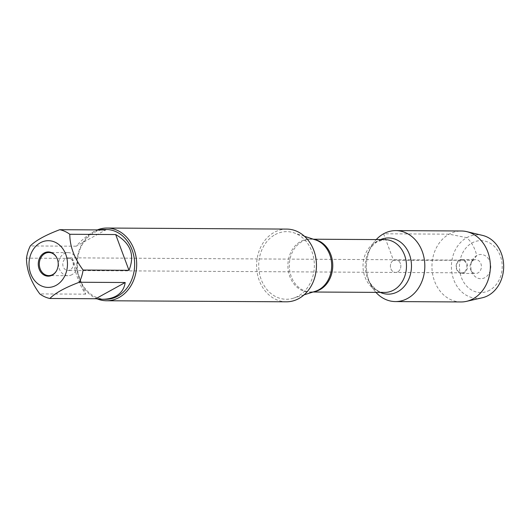 <?xml version="1.0" encoding="UTF-8"?>
<svg xmlns="http://www.w3.org/2000/svg" width="530" height="530" viewBox="0 0 530 530"><rect width="100%" height="100%" fill="white"/><g stroke="black" fill="none" stroke-linecap="round" stroke-linejoin="round"><path stroke-width="0.4" stroke-dasharray="2.65 1.99" d="M70.165 269.949A6.347 5.227 90.3 0 1 67.979 270.519A6.347 5.227 90.3 0 1 62.792 264.139A6.347 5.227 90.3 0 1 68.059 257.819A6.347 5.227 90.3 0 1 73.133 262.84A6.347 5.227 90.3 0 1 70.165 269.949M397.765 271.877A6.347 5.227 -89.7 0 0 400.726 264.768A6.347 5.227 -89.7 0 0 395.652 259.746A6.347 5.227 -89.7 0 0 393.465 260.316A6.347 5.227 -89.7 0 0 390.504 267.425A6.347 5.227 -89.7 0 0 395.579 272.44A6.347 5.227 -89.7 0 0 397.765 271.877A6.347 5.227 90.3 0 1 395.579 272.44A6.347 5.227 90.3 0 1 390.391 266.06A6.347 5.227 90.3 0 1 395.652 259.746A6.347 5.227 90.3 0 1 400.726 264.768A6.347 5.227 90.3 0 1 397.765 271.877M275.083 234.664A33.814 27.832 90.3 0 1 293.839 232.802A33.814 27.832 90.3 0 1 314.277 262.701A33.814 27.832 90.3 0 1 297.979 296.243A33.814 27.832 90.3 0 1 293.454 298.185A33.814 27.832 90.3 0 1 260.27 276.726A33.814 27.832 90.3 0 1 275.083 234.664M286.743 229.093A36.358 29.925 -89.7 0 0 256.606 265.278A36.358 29.925 -89.7 0 0 286.319 301.808M375.942 292.375A35.483 29.21 90.3 0 1 371.06 285.372A35.483 29.21 90.3 0 1 371.285 246.529A35.483 29.21 90.3 0 1 376.254 239.58A35.483 29.21 90.3 0 0 375.942 292.375M97.467 298.986A36.358 29.925 90.3 0 1 76.863 266.451A36.358 29.925 90.3 0 1 94.433 231.292A36.358 29.925 90.3 0 1 97.315 229.921M98.865 229.927C91.73 231.862 84.171 237.288 76.174 246.205L105.642 229.967M76.174 246.205L30.296 245.94M72.378 258.408C75.353 273.666 79.785 285.584 85.681 294.17L72.378 258.408L26.5 258.143M85.681 294.17L39.796 293.905M105.715 299.298A34.907 28.733 90.3 0 1 77.194 264.225A34.907 28.733 90.3 0 1 106.126 229.49M56.717 257.626A11.541 9.5 90.3 0 1 56.803 257.785A11.541 9.5 90.3 0 1 56.73 270.419A11.541 9.5 90.3 0 1 56.644 270.572M71.928 274.679A11.541 9.5 90.3 0 1 67.953 275.713A11.541 9.5 90.3 0 1 58.519 264.112A11.541 9.5 90.3 0 1 68.085 252.624A11.541 9.5 90.3 0 1 77.314 261.754A11.541 9.5 90.3 0 1 71.928 274.679M463.77 272.261A6.347 5.227 90.3 0 1 461.584 272.831A6.347 5.227 90.3 0 1 456.509 267.809A6.347 5.227 90.3 0 1 459.47 260.7A6.347 5.227 90.3 0 1 461.656 260.131A6.347 5.227 90.3 0 1 466.738 265.152A6.347 5.227 90.3 0 1 463.77 272.261M484.923 277.627A12.117 9.977 90.3 0 1 472.429 273.182A12.117 9.977 90.3 0 1 472.508 259.912A12.117 9.977 90.3 0 1 476.715 255.559A12.117 9.977 90.3 0 1 489.912 261.581A12.117 9.977 90.3 0 1 484.923 277.627M489.614 290.241A25.97 21.379 90.3 0 1 459.55 264.072A25.97 21.379 90.3 0 1 493.298 245.469A25.97 21.379 90.3 0 1 489.614 290.241M473.363 260.256A6.923 5.697 -89.7 0 0 470.965 262.748A6.923 5.697 -89.7 0 0 470.918 270.327A6.923 5.697 -89.7 0 0 475.668 273.487A6.923 5.697 -89.7 0 0 481.412 266.597A6.923 5.697 -89.7 0 0 475.748 259.64A6.923 5.697 -89.7 0 0 473.363 260.256M459.464 260.177A6.923 5.697 -89.7 0 0 456.237 267.928A6.923 5.697 -89.7 0 0 461.769 273.407A6.923 5.697 -89.7 0 0 467.513 266.517A6.923 5.697 -89.7 0 0 461.855 259.554A6.923 5.697 -89.7 0 0 459.464 260.177M460.948 301.961A35.483 29.21 90.3 0 1 431.95 266.305A35.483 29.21 90.3 0 1 461.365 230.994M482.638 235.426A31.74 26.129 -89.7 0 0 451.414 266.424A31.74 26.129 -89.7 0 0 482.267 297.781M383.601 233.783L393.465 260.316L473.363 260.256L476.715 255.559C475.006 248.199 471.7 242.236 466.791 237.672L449.142 234.174L383.601 233.783M313.389 239.209L311.196 239.202L315.535 239.918A26.593 21.889 -89.7 0 0 300.788 241.375A26.593 21.889 -89.7 0 0 289.135 274.454A26.593 21.889 -89.7 0 0 315.231 291.328L310.885 291.997A26.401 21.73 90.3 0 1 289.784 271.115A26.401 21.73 90.3 0 1 302.1 241.561A26.401 21.73 90.3 0 1 311.196 239.202A26.401 21.73 90.3 0 1 314.151 239.461M313.846 291.765A26.401 21.73 90.3 0 1 310.885 291.997L313.078 292.01M371.285 246.529L369.085 250.557C371.517 246.304 374.365 243.297 377.638 241.554L384.899 239.633A26.401 21.73 -89.7 0 0 375.81 241.991A26.401 21.73 -89.7 0 0 363.487 271.552A26.401 21.73 -89.7 0 0 384.594 292.427C379.831 293.276 374.604 289.572 368.906 281.317A28.097 23.128 90.3 0 1 369.085 250.557A28.097 23.128 90.3 0 1 378.837 240.468A28.097 23.128 90.3 0 1 380.58 239.606M380.275 292.401A28.097 23.128 90.3 0 1 368.906 281.317L371.06 285.372M461.656 260.131L68.059 257.819M461.584 272.831L67.979 270.519M304.452 236.281L293.839 232.802M304.107 294.832L293.454 298.185M68.085 252.624L48.879 252.512M67.953 275.713L48.747 275.6M470.918 270.327L472.429 273.182M470.965 262.748L472.508 259.912M461.769 273.407L475.668 273.487M461.855 259.554L475.748 259.64"/><path stroke-width="0.79" d="M106.537 300.755L286.319 301.808A36.358 29.925 -89.7 0 0 298.84 298.556A36.358 29.925 -89.7 0 0 315.814 257.845A36.358 29.925 -89.7 0 0 286.743 229.093L106.961 228.039A36.358 29.925 90.3 0 1 136.031 256.792A36.358 29.925 90.3 0 1 119.058 297.502A36.358 29.925 90.3 0 1 106.537 300.755A36.358 29.925 90.3 0 1 97.467 298.986M383.601 233.783A35.483 29.21 90.3 0 1 420.363 247.179A35.483 29.21 90.3 0 1 414.341 293.276A35.483 29.21 90.3 0 1 375.942 292.375A35.483 29.21 90.3 0 0 395.406 301.577A35.483 29.21 90.3 0 0 407.63 298.403A35.483 29.21 90.3 0 0 424.192 258.673A35.483 29.21 90.3 0 0 395.824 230.61A35.483 29.21 90.3 0 0 376.254 239.58A35.483 29.21 90.3 0 1 383.601 233.783M97.315 229.921A36.358 29.925 90.3 0 1 106.961 228.039M44.142 253.015A12.117 9.977 90.3 0 1 56.63 257.467A12.117 9.977 90.3 0 1 56.558 270.737A12.117 9.977 90.3 0 1 52.351 275.09A12.117 9.977 90.3 0 1 39.154 269.061A12.117 9.977 90.3 0 1 44.142 253.015M56.154 285.325A23.36 19.232 -89.7 0 0 62.666 248.557A23.36 19.232 -89.7 0 0 31.846 251.902A23.36 19.232 -89.7 0 0 33.821 279.542A23.36 19.232 -89.7 0 0 56.154 285.325M128.976 270.307C135.084 255.109 130.652 243.19 115.679 234.552L128.976 270.307L83.097 270.042C74.22 258.097 69.788 246.178 69.801 234.28A34.907 28.733 -89.7 0 0 59.764 229.695C45.494 235.088 35.669 240.501 30.296 245.94A34.907 28.733 -89.7 0 0 26.5 258.143C26.487 270.035 30.925 281.96 39.796 293.905A34.907 28.733 -89.7 0 0 49.84 298.483C55.213 293.044 65.038 287.631 79.301 282.245A34.907 28.733 -89.7 0 0 83.097 270.042M115.679 234.552L69.801 234.28M59.764 229.695L105.642 229.967L102.502 229.464L98.865 229.927M95.718 298.754L102.091 299.271C107.484 299.284 112.095 298.251 115.931 296.164C121.244 293.156 124.331 288.605 125.186 282.517L95.718 298.754L49.84 298.483M125.186 282.517L79.301 282.245M102.502 229.464L106.126 229.49A34.907 28.733 90.3 0 1 134.03 257.09A34.907 28.733 90.3 0 1 117.739 296.171A34.907 28.733 90.3 0 1 105.715 299.298L102.091 299.271M56.644 270.572A11.541 9.5 90.3 0 1 52.722 274.566A11.541 9.5 90.3 0 1 48.747 275.6A11.541 9.5 90.3 0 1 39.313 264A11.541 9.5 90.3 0 1 48.879 252.512A11.541 9.5 90.3 0 1 56.717 257.626M395.824 230.61L461.365 230.994A35.483 29.21 90.3 0 1 466.85 231.663A35.483 29.21 90.3 0 1 490.177 262.363A35.483 29.21 90.3 0 1 473.171 298.787A35.483 29.21 90.3 0 1 466.44 301.365A35.483 29.21 90.3 0 1 460.948 301.961L395.406 301.577M466.44 301.365L482.267 297.781A31.74 26.129 -89.7 0 0 488.289 295.475A31.74 26.129 -89.7 0 0 503.5 262.893A31.74 26.129 -89.7 0 0 482.638 235.426L466.85 231.663M304.107 294.832L315.231 291.328A26.593 21.889 -89.7 0 0 318.795 289.804A26.593 21.889 -89.7 0 0 331.608 263.423A26.593 21.889 -89.7 0 0 315.535 239.918L304.452 236.281M314.151 239.461A26.401 21.73 90.3 0 1 332.767 265.722A26.401 21.73 90.3 0 1 313.846 291.765M313.078 292.01L384.594 292.427A26.401 21.73 -89.7 0 0 406.477 266.159A26.401 21.73 -89.7 0 0 384.899 239.633L313.389 239.209M380.58 239.606A28.097 23.128 90.3 0 1 411.479 266.186A28.097 23.128 90.3 0 1 380.275 292.401"/></g></svg>
